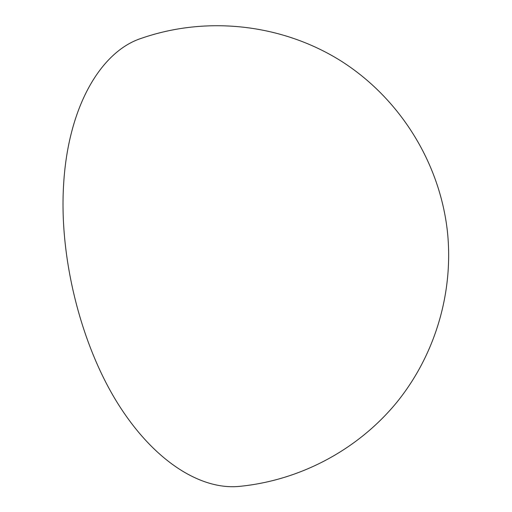 <?xml version="1.0" encoding="UTF-8"?>
<svg xmlns="http://www.w3.org/2000/svg" width="512" height="512" viewBox="0 0 512 512"><rect width="100%" height="100%" fill="white"/><g stroke="black" fill="none" stroke-linecap="round" stroke-linejoin="round"><path stroke-width="0.77" d="M239.187 486.4C201.44 490.099 154.547 462.125 117.786 403.443C81.146 344.845 59.469 259.059 63.488 186.79C67.59 106.208 101.382 51.354 141.101 38.413C206.803 15.52 281.914 23.968 340.877 60.896C399.642 98.144 439.693 162.246 447.405 231.392C453.824 292.275 435.245 354.938 396.678 402.483C357.805 449.779 300.122 480.512 239.187 486.4"/></g></svg>

